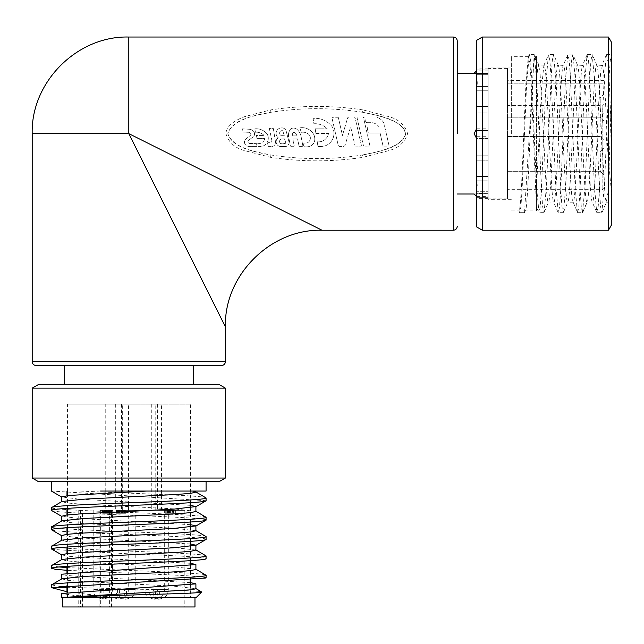 <?xml version="1.0" encoding="UTF-8"?>
<svg xmlns="http://www.w3.org/2000/svg" width="644" height="644" viewBox="0 0 644 644"><rect width="100%" height="100%" fill="white"/><g stroke="black" fill="none" stroke-linecap="round" stroke-linejoin="round"><path stroke-width="0.48" stroke-dasharray="3.22 2.42" d="M457.24 133.63L457.24 40.894L457.24 133.63M221.536 365.47L36.064 365.47M135.643 365.47L64.311 365.47L135.643 365.47M121.958 384.79L193.289 384.79L121.958 384.79M124.534 510.37L135.224 510.37L124.534 510.37M101.841 510.37L112.958 510.37L101.841 510.37M117.562 510.37L128.253 510.37L117.562 510.37M157.643 510.37L168.326 510.37L157.643 510.37M153.618 510.37L164.309 510.37L153.618 510.37M122.851 606.97L184.828 606.97L122.851 606.97M122.851 510.37L184.828 510.37L122.851 510.37M194.971 606.97L62.629 606.97M135.828 597.31L62.629 597.31L135.828 597.31M206.08 481.39L51.52 481.39L206.08 481.39M66.976 587.65L80.267 587.65C126.152 589.075 206.032 590.524 201.693 592.037M51.52 584.905L59.079 586.282M66.976 586.885L80.267 587.65M206.08 577.99C207.143 576.38 170.097 574.77 128.8 573.16L66.976 570.31M61.695 559.596L51.52 565.585L59.079 566.962M66.976 567.565L128.8 570.415C170.097 572.025 207.143 573.635 206.08 575.245M206.08 558.67C207.143 557.06 170.097 555.45 128.8 553.84L52.253 549.429M51.52 546.265C50.457 547.875 87.504 549.485 128.8 551.095C170.097 552.705 207.143 554.315 206.08 555.925M206.08 539.35C207.143 537.74 170.097 536.13 128.8 534.52C87.504 532.91 50.457 531.3 51.52 529.69M51.52 526.945C50.457 528.555 87.504 530.165 128.8 531.775C170.097 533.385 207.143 534.995 206.08 536.605M206.08 520.03C207.143 518.42 170.097 516.81 128.8 515.2C87.504 513.59 50.457 511.98 51.52 510.37M51.52 507.625C50.457 509.235 87.504 510.845 128.8 512.455C170.097 514.065 207.143 515.675 206.08 517.285M604.072 161.644L604.072 148.12L604.072 161.644M600.208 161.644L600.208 151.984L600.208 161.644M604.072 126.868L604.072 140.392L604.072 126.868M600.208 126.868L600.208 117.208L600.208 126.868M604.072 107.548L604.072 121.072L604.072 107.548M600.208 107.548L600.208 97.888L600.208 107.548M507.472 161.644L507.472 151.984L507.472 161.644M507.472 126.868L507.472 117.208L507.472 126.868M507.472 107.548L507.472 97.888L507.472 107.548M507.472 133.63L507.472 198.835L507.472 105.616L602.14 105.616L604.072 103.571L604.072 187.726L604.072 103.571L602.14 105.616L602.14 189.658L602.14 105.616L507.472 105.616L507.472 133.63L507.472 68.425L507.472 133.63M476.56 75.976L488.152 75.976L488.152 86.433L488.152 75.976L476.56 75.976L476.56 112.104L476.56 86.111C477.494 84.863 477.494 81.997 476.56 77.53C477.494 81.997 477.494 84.855 476.56 86.111L476.56 73.448L488.152 73.448L488.152 199.318L488.152 67.942L488.152 198.835L488.152 128.792L476.56 128.792L474.145 133.63L476.56 138.468L488.152 138.468L488.152 193.812L476.56 193.812C473.565 194.061 473.565 194.061 476.56 193.812L488.152 193.812L488.152 138.468L476.56 138.468L476.56 128.792L488.152 128.792L488.152 73.448L488.152 75.976L488.152 73.448L476.56 73.448L476.56 74.02L476.56 71.009C477.494 73.907 477.494 74.913 476.56 74.02L477.059 74.35L476.56 74.02C477.494 74.913 477.494 73.907 476.56 71.009L476.56 68.908L488.152 68.908L488.152 69.955L488.152 68.908M482.356 230.23L482.356 37.03M608.451 37.03L608.451 230.23M476.56 136.705L476.56 153.369L477.067 149.65L476.56 138.21L476.56 160.839L476.56 136.705L488.152 136.705L488.152 160.839L488.152 136.705L476.56 136.705M477.067 117.611L476.56 113.891L476.56 129.05L477.067 117.611M476.56 112.104L476.56 113.891L476.56 112.104L488.152 112.104L476.56 112.104M611.8 142.115L609.216 80.822L607.928 61.446L606.358 54.909L604.016 81.643L599.322 190.769L598.155 206.99L596.706 212.351L594.356 185.625L589.663 76.491L588.495 60.27L587.038 54.909L584.696 81.643L580.003 190.769L578.835 206.99L577.66 212.673L573.16 202.216C574.77 203.158 576.38 170.282 577.99 133.63C579.6 96.978 581.21 64.102 582.82 65.044C584.43 64.102 586.04 96.978 587.65 133.63C589.26 170.282 590.87 203.158 592.48 202.216C594.09 203.158 595.7 170.282 597.31 133.63C598.92 96.978 600.53 64.102 602.14 65.044C603.75 64.102 605.36 96.978 606.97 133.63L607.936 154.826L607.936 202.216L607.936 192.83L606.31 202.216L605.102 196.992L601.48 133.63C599.87 96.978 598.26 64.102 596.65 65.044C595.04 64.102 593.43 96.978 591.82 133.63C590.21 170.282 588.6 203.158 586.99 202.216C585.38 203.158 583.77 170.282 582.16 133.63C580.55 96.978 578.94 64.102 577.33 65.044C575.72 64.102 574.11 96.978 572.5 133.63C570.89 170.282 569.28 203.158 567.67 202.216C566.06 203.158 564.45 170.282 562.84 133.63C561.23 96.978 559.62 64.102 558.01 65.044C556.4 64.102 554.79 96.978 553.18 133.63C551.57 170.282 549.96 203.158 548.35 202.216C546.74 203.158 545.13 170.282 543.52 133.63L539.897 70.268L538.69 65.044L537.571 69.528L536.452 82.4L536.452 56.35L536.452 133.63L536.452 82.4M606.358 54.909L601.818 65.414L596.65 65.044M587.038 54.909L582.498 65.414L577.33 65.044M536.452 189.119L536.452 133.63L536.452 210.91L536.452 189.119L541.604 87.713L543.858 65.414L544.18 65.044L545.388 70.268L546.595 85.129L549.01 133.63C550.62 170.282 552.23 203.158 553.84 202.216C555.45 203.158 557.06 170.282 558.67 133.63C560.28 96.978 561.89 64.102 563.5 65.044C565.11 64.102 566.72 96.978 568.33 133.63C569.94 170.282 571.55 203.158 573.16 202.216L577.66 212.673L582.49 212.673L586.99 202.216L582.49 212.673L581.315 206.99L580.147 190.769L575.454 81.643L573.104 54.909L567.726 54.909L565.376 81.635L560.683 190.769L559.515 206.99L558.34 212.673L555.716 185.617L551.023 76.491L549.855 60.27L548.398 54.909L546.056 81.643L541.363 190.769L540.195 206.99L539.02 212.673L536.396 185.625L531.702 76.491L530.535 60.27L529.36 54.587L526.736 81.643L522.043 190.769L520.875 206.99L519.7 212.673L518.943 210.91C520.553 211.924 522.155 174.967 523.773 133.63L526.043 81.514L528.313 56.68L529.811 62.235L531.018 78.979L536.452 207.054L538.746 212.351M567.726 54.909L563.178 65.414L558.01 65.044M596.706 212.351L592.158 201.846L586.99 202.216M558.058 212.351L553.518 201.846L548.35 202.216M511.336 133.63L511.336 56.35L511.336 133.63M511.336 210.91L525.287 210.91L524.53 212.673L519.7 212.673M536.452 65.414L534.947 56.35L533.739 62.227L530.117 133.63C528.507 174.991 526.897 211.94 525.287 210.91L536.452 210.91M322 230.23L169.195 153.827M154.383 146.421L128.8 133.63L146.454 168.945M362.91 109.915C332.151 105.27 301.384 105.27 270.593 109.915L244.784 116.604C236.404 119.695 226.406 125.145 225.923 133.63C228.499 142.3 234.802 147.975 244.833 150.672L270.593 157.345C301.344 161.99 332.119 161.99 362.91 157.345L388.702 150.664C398.708 147.975 404.996 142.292 407.572 133.63C404.996 124.96 398.692 119.277 388.67 116.588L362.91 109.915L362.588 112.289C390.184 117.313 404.529 124.429 405.639 133.63C404.529 142.831 390.184 149.947 362.588 154.971C378.004 151.59 401.236 148.531 405.639 133.63C401.236 118.729 377.956 115.646 362.588 112.289C332.014 107.492 301.464 107.492 270.915 112.289C255.523 115.638 231.969 118.818 227.863 133.751C232.492 148.563 255.483 151.598 270.915 154.971C301.481 159.768 332.038 159.768 362.588 154.971L362.91 157.345M314.779 139.088A11.238 11.238 0 0 0 314.014 135.023A13.307 13.307 0 0 0 299.846 127.85L301.271 132.326A9.258 9.258 0 0 1 309.031 134.564A9.258 9.258 0 0 0 301.271 132.326L299.846 127.85A13.307 13.307 0 0 1 314.014 135.023A11.238 11.238 0 0 1 314.666 140.633A11.238 11.238 0 0 0 314.779 139.088M307.389 142.783A5.232 5.232 0 0 0 310.376 138.058A5.232 5.232 0 0 1 307.389 142.783A24.07 24.07 0 0 1 302.97 143.121A24.07 24.07 0 0 0 307.389 142.783M361.365 145.351A0.773 0.773 0 0 0 361.34 145.182L355.182 118.158A1.546 1.546 0 0 0 353.677 116.958L349.41 116.958A3.236 3.236 0 0 0 347.623 117.844L342.447 135.465L347.623 117.844A3.236 3.236 0 0 1 349.41 116.958L353.677 116.958A1.546 1.546 0 0 1 355.182 118.158L361.34 145.182A0.773 0.773 0 0 1 360.592 146.124L355.697 146.124L360.592 146.124A0.773 0.773 0 0 0 361.365 145.351M388.952 145.359A0.773 0.773 0 0 0 388.936 145.182L383.872 122.972A13.122 13.122 0 0 0 375.951 116.958L365.679 116.958A0.773 0.773 0 0 0 364.923 117.9L365.245 120.613A2.318 2.318 0 0 0 367.547 122.666L371.016 122.666A9.362 9.362 0 0 1 378.551 126.353A9.362 9.362 0 0 0 371.016 122.666L367.547 122.666A2.318 2.318 0 0 1 365.245 120.613L364.923 117.9A0.773 0.773 0 0 1 365.679 116.958L375.951 116.958A13.122 13.122 0 0 1 383.872 122.972L388.936 145.182A0.773 0.773 0 0 1 388.179 146.132A0.773 0.773 0 0 0 388.952 145.359M369.801 145.351A0.773 0.773 0 0 0 369.785 145.174L363.49 117.554A0.773 0.773 0 0 0 362.733 116.958L357.839 116.967A0.773 0.773 0 0 0 357.082 117.908L363.385 145.536L357.082 117.908A0.773 0.773 0 0 1 357.839 116.967L362.733 116.958A0.773 0.773 0 0 1 363.49 117.554L369.785 145.174A0.773 0.773 0 0 1 369.165 146.108L364.134 146.132L369.165 146.108A0.773 0.773 0 0 0 369.801 145.351M333.938 133.372A13.83 13.83 0 0 0 332.344 126.924A22.057 22.057 0 0 0 313.081 118.335L313.934 123.769A16.889 16.889 0 0 1 327.249 128.816A16.889 16.889 0 0 0 313.934 123.769L313.081 118.335A22.057 22.057 0 0 1 332.344 126.924A13.83 13.83 0 0 1 333.334 137.422A13.83 13.83 0 0 0 333.938 133.372M302.809 145.625A0.773 0.773 0 0 0 302.801 145.48L301.038 136.278A12.429 12.429 0 0 0 296.876 129.267A5.426 5.426 0 0 0 290.847 128.792A9.692 9.692 0 0 0 288.52 136.262L290.331 145.713A0.676 0.676 0 0 0 291.08 146.293L293.374 146.293A0.773 0.773 0 0 0 294.131 145.375L292.875 138.967L294.131 145.375A0.773 0.773 0 0 1 293.374 146.293L291.08 146.293A0.676 0.676 0 0 1 290.331 145.713L288.52 136.262A9.692 9.692 0 0 1 290.847 128.792A5.426 5.426 0 0 1 296.876 129.267A12.429 12.429 0 0 1 301.038 136.278L302.801 145.48A0.773 0.773 0 0 1 302.036 146.397A0.773 0.773 0 0 0 302.809 145.625M289.067 142.662A3.864 3.864 0 0 0 288.939 141.688L286.194 131.167A4.379 4.379 0 0 0 281.525 127.898A5.498 5.498 0 0 0 278.256 137.768A4.79 4.79 0 0 0 281.219 146.526L285.203 146.526L281.219 146.526A4.79 4.79 0 0 1 278.256 137.768A5.498 5.498 0 0 1 281.525 127.898A4.379 4.379 0 0 1 286.194 131.167L288.939 141.688A3.864 3.864 0 0 1 285.203 146.526A3.864 3.864 0 0 0 289.067 142.662M250.154 135.602A1.699 1.699 0 0 0 250.862 134.226A1.699 1.699 0 0 1 250.154 135.602L245.976 138.903A4.17 4.17 0 0 0 244.39 142.235A4.774 4.774 0 0 0 247.747 146.212A12.011 12.011 0 0 0 249.502 146.607L257.028 146.607L256.529 143.644L249.703 143.467A2.182 2.182 0 0 1 248.109 142.429A2.182 2.182 0 0 0 249.703 143.467L256.529 143.644L257.028 146.607L249.502 146.607A12.011 12.011 0 0 1 247.747 146.212A4.741 4.741 0 0 1 244.39 142.235A4.17 4.17 0 0 1 245.976 138.903L250.154 135.602M254.549 133.912A3.953 3.953 0 0 0 254.469 133.099A4.355 4.355 0 0 0 252.995 130.716A6.408 6.408 0 0 0 249.55 129.291L242.587 128.848L249.55 129.291A6.408 6.408 0 0 1 252.995 130.716A4.355 4.355 0 0 1 254.469 133.099A3.953 3.953 0 0 1 253.156 136.922A3.953 3.953 0 0 0 254.549 133.912M268.282 138.299A8.71 8.71 0 0 0 267.276 134.234A13.999 13.999 0 0 0 254.863 128.816L255.402 132.245A10.755 10.755 0 0 1 264.064 135.425A10.755 10.755 0 0 0 255.402 132.245L254.863 128.816A13.999 13.999 0 0 1 267.276 134.234A8.71 8.71 0 0 1 267.896 140.851A8.71 8.71 0 0 0 268.282 138.299M275.576 142.453A4.089 4.089 0 0 0 275.568 142.219L273.346 128.679A0.443 0.443 0 0 0 272.911 128.333L269.876 128.333A0.443 0.443 0 0 0 269.442 128.881L271.824 140.287A2.037 2.037 0 0 1 270.351 142.694A2.037 2.037 0 0 0 271.824 140.287L269.442 128.881A0.443 0.443 0 0 1 269.876 128.333L272.911 128.333A0.443 0.443 0 0 1 273.346 128.679L275.568 142.219A4.089 4.089 0 0 1 272.613 146.381L268.556 146.381L272.613 146.381A4.089 4.089 0 0 0 275.576 142.453M284.962 143.459A0.765 0.765 0 0 0 285.727 142.702A0.765 0.765 0 0 1 284.962 143.459L283.4 143.725A5.265 5.265 0 0 1 280.454 143.411A2.576 2.576 0 0 1 282.153 138.903L284.519 138.903L285.727 142.638A0.765 0.765 0 0 1 285.727 142.702A0.765 0.765 0 0 0 285.727 142.638L284.519 138.903L282.153 138.903A2.576 2.576 0 0 0 280.454 143.411A5.265 5.265 0 0 0 283.4 143.725L284.962 143.459M282.265 130.643A0.821 0.821 0 0 1 282.925 131.239A0.821 0.821 0 0 0 282.265 130.643A2.536 2.536 0 0 0 281.565 135.643A2.536 2.536 0 0 1 282.265 130.643M284.286 135.747L282.925 131.239L284.286 135.747L281.565 135.643L284.286 135.747M295.049 132.688A11.487 11.487 0 0 1 297.029 135.868L292.352 135.868A5.023 5.023 0 0 1 292.875 132.962A1.538 1.538 0 0 1 295.049 132.688A1.538 1.538 0 0 0 292.875 132.962A5.023 5.023 0 0 0 292.352 135.868L297.029 135.868A11.487 11.487 0 0 0 295.049 132.688M268.113 146.003A0.523 0.523 0 0 0 268.556 146.381A0.523 0.523 0 0 1 268.113 146.003L267.695 143.701L268.113 146.003M268.427 142.694A0.773 0.773 0 0 0 267.695 143.701A0.773 0.773 0 0 1 268.427 142.694L270.351 142.694L268.427 142.694M262.752 146.156A8.412 8.412 0 0 0 267.896 140.851A8.412 8.412 0 0 1 262.752 146.156A17.243 17.243 0 0 1 258.228 146.607L257.753 143.588A6.36 6.36 0 0 0 264.845 138.38A6.36 6.36 0 0 1 257.753 143.588L258.228 146.607A17.243 17.243 0 0 0 262.752 146.156M256.932 138.371L264.845 138.38L256.932 138.371L256.465 135.425L264.064 135.425L256.465 135.425L256.932 138.371M250.862 134.226A1.699 1.699 0 0 0 250.556 133.244A3.8 3.8 0 0 0 248.125 132.294L243.013 132.028L242.587 128.848L243.013 132.028L248.125 132.294A3.8 3.8 0 0 1 250.556 133.244A1.699 1.699 0 0 1 250.862 134.226M248.568 140.255L253.156 136.922L248.568 140.255A1.803 1.803 0 0 0 248.109 142.429A1.803 1.803 0 0 1 248.568 140.255M299.742 146.397L302.036 146.397L299.742 146.397A0.773 0.773 0 0 1 298.985 145.769L297.584 138.951L292.875 138.967L297.584 138.951L298.985 145.769A0.773 0.773 0 0 0 299.742 146.397M317.983 146.566A27.37 27.37 0 0 0 325.156 145.85A13.363 13.363 0 0 0 333.334 137.422A13.363 13.363 0 0 1 325.156 145.85A27.37 27.37 0 0 1 317.983 146.566L317.226 141.777A10.103 10.103 0 0 0 328.488 133.509A10.103 10.103 0 0 1 317.226 141.777L317.983 146.566M315.922 133.493L328.488 133.509L315.922 133.493L315.19 128.816L327.249 128.816L315.19 128.816L315.922 133.493M363.385 145.536A0.773 0.773 0 0 0 364.134 146.132A0.773 0.773 0 0 1 363.385 145.536M383.671 146.124L388.179 146.132L383.671 146.124A0.773 0.773 0 0 1 382.922 145.52L380.073 133.026L382.922 145.52A0.773 0.773 0 0 0 383.671 146.124M368.907 133.026L380.073 133.026L368.907 133.026A0.773 0.773 0 0 1 368.159 132.423A0.773 0.773 0 0 0 368.907 133.026M367.217 127.931L368.159 132.423L367.217 127.931A0.773 0.773 0 0 1 367.966 126.989L378.696 126.989L378.551 126.353L378.696 126.989L367.966 126.989A0.773 0.773 0 0 0 367.217 127.931M354.941 145.52A0.773 0.773 0 0 0 355.697 146.124A0.773 0.773 0 0 1 354.941 145.52L350.658 126.731L344.975 145.536L350.658 126.731L354.941 145.52M343.188 146.421A3.252 3.252 0 0 0 344.975 145.536A3.252 3.252 0 0 1 343.188 146.421L339.694 146.421L343.188 146.421M338.189 145.214A1.546 1.546 0 0 0 339.694 146.421A1.546 1.546 0 0 1 338.189 145.214L332.03 118.198L338.189 145.214M332.779 117.256A0.773 0.773 0 0 0 332.03 118.198A0.773 0.773 0 0 1 332.779 117.256L337.681 117.256L332.779 117.256M338.43 117.852A0.773 0.773 0 0 0 337.681 117.256A0.773 0.773 0 0 1 338.43 117.852L342.447 135.465L338.43 117.852M310.376 138.058A5.232 5.232 0 0 0 309.031 134.564A5.232 5.232 0 0 1 310.376 138.058M309.217 146.494A7.599 7.599 0 0 0 314.666 140.633A7.599 7.599 0 0 1 309.217 146.494A12.751 12.751 0 0 1 303.96 146.671A12.751 12.751 0 0 0 309.217 146.494M302.97 143.121L303.96 146.671L302.97 143.121M270.593 157.345L270.915 154.971C245.436 150.97 231.083 143.853 227.855 133.63C231.083 123.407 245.436 116.29 270.915 112.289L270.593 109.915M155.768 187.557L181.664 239.351M524.53 212.673L534.19 54.587L536.814 81.635L541.507 190.769L542.675 206.99L544.124 212.351L546.474 185.617L551.167 76.491L552.335 60.27L553.51 54.587L556.134 81.643L560.827 190.769L561.995 206.99L563.444 212.351L565.794 185.625L570.487 76.491L571.655 60.27L572.83 54.587M577.378 212.351L575.036 185.617L570.343 76.491L569.175 60.27L568 54.587M606.31 202.216L607.936 202.216L611.8 206.08L611.8 83.937C610.544 115.453 609.264 173.003 607.936 192.83M607.936 154.826L611.8 195.744M611.8 83.937L611.8 55.046L611.47 54.587L610.295 60.27L609.127 76.491L604.434 185.617L601.81 212.673L600.635 206.99L599.467 190.769L594.774 81.635L592.15 54.587L590.975 60.27L589.807 76.491L585.114 185.617L582.49 212.673M488.152 86.433L488.152 90.78L488.152 86.433L476.56 86.433L488.152 86.433M488.152 73.625L488.152 69.955L488.152 74.35L488.152 73.625L476.56 73.625L476.56 70.84L476.56 74.02L488.152 73.625M476.56 129.05L476.56 113.891L476.56 129.05M476.56 174.677L476.56 189.73C477.494 185.263 477.494 182.405 476.56 181.149C477.494 182.397 477.494 185.263 476.56 189.73L476.56 174.677M476.56 160.839L476.56 161.821L476.56 160.839L488.152 160.839L488.152 180.827L488.152 160.839L476.56 160.839M488.152 180.827L488.152 193.812L488.152 180.827L476.56 180.827L488.152 180.827M488.152 193.635L488.152 198.352L488.152 192.91L488.152 193.635L476.56 193.24L476.56 196.251C477.494 193.353 477.494 192.347 476.56 193.24L477.059 192.91L476.56 193.24C477.494 192.347 477.494 193.353 476.56 196.251L476.56 193.24L476.56 193.812L488.152 193.635M488.152 198.352L476.56 198.352L476.56 191.284L488.152 191.284L476.56 191.284M611.8 42.826L611.8 224.434M476.56 226.881L476.56 40.379M474.523 73.102L488.152 73.448L476.56 73.448M488.152 193.812L488.152 196.42L488.152 193.812L476.56 193.812L488.152 193.812M604.072 103.571L604.072 80.589L604.072 83.181L507.472 83.181L507.472 105.616L507.472 83.181L604.072 83.181L604.072 133.63M206.08 500.71L51.52 491.05M146.727 491.05L100.118 491.05M190.624 543.995L79.47 537.853L61.695 535.567M190.624 524.675L79.47 518.533L61.695 516.246M190.624 505.355L79.47 499.213L61.695 496.926M219.604 481.39L37.996 481.39M195.905 492.096L192.073 491.05L195.905 491.05M206.08 491.05L151.147 491.05M195.905 569.256L173.349 566.776L80.42 562.067L66.549 560.892L61.905 559.467M195.905 550.057L173.349 547.456L80.42 542.747L66.549 541.572L61.905 540.147M195.905 530.736L173.349 528.136L80.42 523.427L66.549 522.252L61.905 520.827M195.905 511.416L173.349 508.816L80.42 504.107L66.549 502.932L61.905 501.507M225.4 478.041L66.976 478.041M80.267 491.05C126.82 493.352 209.268 495.663 206.08 497.965M225.4 388.139L32.2 388.139M219.604 384.79L37.996 384.79M65.527 597.31L106.453 597.31L74.012 595.418L61.695 593.527M190.624 582.635L76.853 576.316L65.599 575.261L61.695 574.207M190.624 563.315L76.853 556.996L65.599 555.941L61.695 554.886M106.453 597.31L112.531 597.31L66.976 591.756M61.905 578.787L66.549 580.212L80.42 581.387L173.349 586.096L195.905 588.697M112.531 597.31L196.42 597.31M119.068 510.37L125.677 510.37L116.137 510.37L124.759 510.37L117.369 510.37L119.068 510.37L119.068 513.268L121.499 513.268L121.499 510.37M171.682 510.37L164.824 510.37L174.17 510.37L165.717 510.37L171.682 510.37L171.682 513.268L164.824 513.268L164.824 510.37M169.549 510.37L175.836 510.37L166.08 510.37L169.549 510.37L169.549 513.268L175.683 513.268L175.683 510.37M105.994 510.37L105.994 513.268L106.55 513.268L106.55 510.37L106.534 513.268L105.278 513.268L105.278 510.37L105.278 513.268L102.605 513.268L112.958 513.268L103.901 513.268L103.901 510.37M106.324 510.37L106.324 513.268M105.069 510.37L105.069 513.268M103.901 513.268L104.062 510.37L104.046 513.268L112.547 513.268L105.994 513.268M102.605 510.37L102.605 513.268M103.837 510.37L103.837 513.268M120.058 510.37L120.058 513.268M118.279 510.37L121.491 510.37L115.695 510.37L118.279 510.37L118.295 513.268L119.068 513.268M117.739 510.37L117.739 513.268L118.295 513.268M117.417 510.37L117.739 513.268M117.933 510.37L117.933 513.268L117.514 510.37L117.369 513.268L117.377 510.37L117.417 513.268M118.601 510.37L118.601 513.268L117.933 513.268M119.534 510.37L119.534 513.268L118.601 513.268M120.975 510.37L120.975 513.268L119.534 513.268M121.958 510.37L121.958 513.268L120.975 513.268M122.73 510.37L122.73 513.268L121.958 513.268M124.759 510.37L124.759 513.268L123.318 513.268L123.318 510.37L123.318 513.268L122.73 513.268M124.171 510.37L124.171 513.268L124.759 513.268M123.35 510.37L123.35 513.268L124.171 513.268M122.07 510.37L122.07 513.268L123.35 513.268M120.847 510.37L120.847 513.268L122.07 513.268M119.406 510.37L119.406 513.268L120.847 513.268M118.23 510.37L118.23 513.268L119.406 513.268M117.103 510.37L117.103 513.268L118.23 513.268M116.492 510.37L116.492 513.268L117.103 513.268M116.137 510.37L116.492 513.268M116.242 510.37L116.137 513.268M116.854 510.37L116.854 513.268L116.242 513.268M117.683 510.37L117.683 513.268L116.854 513.268M118.963 510.37L118.963 513.268L117.683 513.268M120.187 510.37L120.187 513.268L118.963 513.268M121.627 510.37L121.627 513.268L120.187 513.268M122.803 510.37L122.803 513.268L121.627 513.268M123.922 510.37L123.922 513.268L122.803 513.268M124.34 510.37L124.34 513.268L123.922 513.268M125.677 510.37L125.677 513.268L117.377 513.268L124.34 513.268M124.992 510.37L124.992 513.268L125.677 513.268M122.432 510.37L122.432 513.268L124.992 513.268M121.499 513.268L122.432 513.268M164.953 510.37L164.953 513.268M166.257 510.37L166.257 513.268L171.682 513.268M165.854 510.37L166.257 513.268M165.717 510.37L165.854 513.268M165.766 510.37L165.717 513.268M166.112 510.37L165.766 513.268M168.189 510.37L168.189 513.268L167.174 513.268L167.158 510.37L167.174 513.268L166.112 513.268M169.662 510.37L169.662 513.268L168.189 513.268M170.62 510.37L170.62 513.268L169.662 513.268M172.27 510.37L172.27 513.268L170.62 513.268M173.18 510.37L173.18 513.268L172.27 513.268M174.041 510.37L174.041 513.268L173.18 513.268M172.97 510.37L172.97 513.268L174.17 513.268L174.162 510.37L174.041 513.268M172.568 510.37L172.97 513.268M171.9 510.37L171.9 513.268L172.568 513.268M170.724 510.37L170.724 513.268L171.9 513.268M169.766 510.37L169.766 513.268L170.724 513.268M168.543 510.37L168.543 513.268L169.766 513.268M167.77 510.37L167.77 513.268L168.543 513.268M167.207 510.37L167.207 513.268L167.77 513.268M167.529 510.37L167.207 513.268M173.598 510.37L173.598 513.268L167.529 513.268M173.469 510.37L173.598 513.268M164.824 513.268L173.469 513.268M104.006 510.37L104.006 513.268M104.352 510.37L104.352 513.268M104.908 510.37L104.908 513.268L104.875 510.37M106.163 510.37L106.163 513.268L106.171 510.37M104.739 510.37L104.739 513.268M104.795 510.37L104.795 513.268M105.141 510.37L105.141 513.268L105.133 510.37M106.204 510.37L106.204 513.268M107.218 510.37L107.218 513.268M119.615 589.582A9.66 1.022 -90 0 1 118.593 599.242C111.629 597.495 108.409 594.275 108.933 589.582L128.253 589.582L108.933 589.582L108.925 513.268M109.408 510.37L109.408 513.268M111.058 510.37L111.058 513.268L111.05 510.37M111.967 510.37L111.967 513.268M112.821 510.37L112.821 513.268M112.958 510.37L112.958 513.268M111.758 510.37L111.758 513.268M111.356 510.37L111.356 513.268M110.688 510.37L110.688 513.268M109.512 510.37L109.512 513.268M108.554 510.37L108.554 513.268M107.323 510.37L107.323 513.268M105.938 510.37L105.938 513.268M106.316 510.37L106.316 513.268M106.743 510.37L106.743 513.268M108.136 510.37L108.136 513.268M109.094 510.37L109.094 513.268M108.989 510.37L108.989 513.268M108.031 510.37L108.031 513.268M106.566 510.37L106.566 513.268M105.761 404.11L99.965 404.11L105.761 404.11L105.761 510.37L99.965 510.37L105.761 510.37L105.793 513.268M105.205 510.37L105.205 513.268M105.101 510.37L105.101 513.268M105.286 510.37L105.286 513.268M105.713 510.37L105.713 513.268M107.347 510.37L107.347 513.268M108.788 510.37L108.788 513.268M110.011 510.37L110.011 513.268M110.518 510.37L110.518 513.268M111.34 510.37L111.34 513.268M103.893 589.582A9.66 1.022 -90 0 1 102.863 599.242C112.523 597.342 112.008 592.633 112.523 589.582L93.203 589.582L112.523 589.582L112.547 513.268M112.225 510.37L112.225 513.268M111.67 510.37L111.67 513.268M110.897 510.37L110.897 513.268M109.883 510.37L109.883 513.268M108.892 510.37L108.892 513.268M106.976 510.37L106.976 513.268M106.035 510.37L106.035 513.268M104.465 510.37L104.465 513.268M169.919 510.37L169.919 513.268M168.108 510.37L168.108 513.268L169.549 513.268M168.478 510.37L168.108 513.268M166.08 510.37L166.08 513.268L168.478 513.268M166.233 510.37L166.08 513.268M168.639 510.37L168.639 513.268L166.233 513.268M169.34 510.37L169.34 513.268L168.639 513.268M170.781 510.37L170.781 513.268L169.34 513.268M175.836 510.37L175.836 513.268L170.781 513.268M174.162 513.268L170.08 513.268L174.162 513.268M170.571 513.268L170.571 510.37L170.08 510.37L170.08 513.268M170.08 510.37L170.571 510.37M190.624 404.11L66.976 404.11L190.624 404.11L190.624 502.69M190.624 507.81L190.624 522.01M190.624 527.13L190.624 541.33M190.624 546.45L190.624 560.65M190.624 565.77L190.624 579.97M190.624 585.09L190.624 597.31L66.976 597.31L190.624 597.31M66.976 404.11L66.976 491.05M66.976 495.695L66.976 508.39M66.976 515.015L66.976 527.71M66.976 534.335L66.976 547.03M66.976 553.655L66.976 566.35M66.976 572.975L66.976 585.67M66.976 592.295L66.976 597.31M122.288 597.31L190.141 597.31L122.288 597.31M135.312 404.11L67.459 404.11L135.312 404.11M125.258 404.11L128.462 404.11L125.258 404.11M125.258 510.37L128.462 510.37L125.258 510.37M158.36 404.11L161.564 404.11L158.36 404.11M158.36 510.37L161.564 510.37L158.36 510.37M154.954 510.37L151.751 510.37L154.954 510.37M154.954 404.11L151.751 404.11L154.954 404.11M118.898 404.11L115.695 404.11L118.898 404.11M126.586 589.582L124.534 589.582A9.66 1.022 90 0 0 125.564 599.242A9.66 1.022 -90 0 0 126.586 589.582L135.224 589.582L135.224 510.37M101.841 589.582A9.66 1.022 90 0 0 102.863 599.242C95.908 597.495 92.688 594.275 93.203 589.582L93.203 510.37M117.562 589.582A9.66 1.022 90 0 0 118.593 599.242C125.548 597.495 128.768 594.275 128.253 589.582L128.253 510.37M159.688 589.582L157.643 589.582A9.66 1.022 90 0 0 158.666 599.242A9.66 1.022 -90 0 0 159.688 589.582L168.326 589.582L168.326 510.37M155.671 589.582L153.618 589.582A9.66 1.022 90 0 0 154.649 599.242A9.66 1.022 -90 0 0 155.671 589.582L164.309 589.582L164.309 510.37M453.376 37.03L453.376 230.23M225.4 361.606L32.2 361.606M124.534 589.582L135.224 589.582C134.709 592.633 135.216 597.342 125.564 599.242C118.601 597.495 115.381 594.275 115.904 589.582L115.904 510.37M157.643 589.582L168.326 589.582C167.81 592.633 168.317 597.342 158.666 599.242C149.014 597.342 149.521 592.633 149.006 589.582L149.006 510.37M153.618 589.582L164.309 589.582C164.824 594.275 161.604 597.495 154.649 599.242C144.989 597.342 145.496 592.633 144.989 589.582L144.989 510.37M100.665 510.37L100.665 606.97M128.8 37.03L128.8 133.63L32.2 133.63M476.56 106.421L488.152 106.421L476.56 106.421M488.152 90.78L476.56 90.78L488.152 90.78M488.152 69.955L476.56 69.955L488.152 69.955M488.152 130.555L476.56 130.555L488.152 130.555M488.152 155.156L476.56 155.156L488.152 155.156M488.152 176.48L476.56 176.48L488.152 176.48M488.152 197.305L476.56 197.305L488.152 197.305M111.533 606.97L111.533 510.37M82.448 606.97L82.448 510.37M109.601 510.37L109.601 606.97M99.071 606.97L99.071 510.37M80.403 510.37L80.403 606.97M184.828 510.37L184.828 606.97M600.208 151.984L604.072 148.12L600.208 151.984L507.472 151.984L600.208 151.984M507.472 117.208L600.208 117.208L507.472 117.208L600.208 117.208L604.072 113.344L600.208 117.208L604.072 121.072M507.472 97.888L600.208 97.888L604.072 94.024M507.472 198.835L488.152 198.835M604.072 187.726C604.571 187.935 603.927 188.579 602.14 189.658L507.472 189.658M544.18 65.044L538.69 65.044M573.16 202.216L567.67 202.216M511.336 67.942L488.152 67.942M528.603 56.35L511.336 56.35M536.452 56.35L534.947 56.35M534.19 54.587L529.36 54.587M543.85 212.673L539.02 212.673M553.51 54.587L548.68 54.587M563.17 212.673L558.34 212.673M528.322 56.68L529.078 54.909M543.858 65.414L548.398 54.909M539.012 65.414L534.464 54.909M544.124 212.351L548.672 201.846M558.332 65.414L553.784 54.909M563.444 212.351L567.992 201.846M577.652 65.414L573.104 54.909M511.336 199.318L488.152 199.318M582.764 212.351L587.312 201.838M596.972 65.422L592.424 54.909M602.084 212.351L606.632 201.838M606.64 54.587L611.47 54.587M596.98 212.673L601.81 212.673M587.32 54.587L592.15 54.587M488.152 74.35L477.059 74.35L488.152 74.35M488.152 192.91L477.059 192.91L488.152 192.91M476.56 196.42L488.152 196.42M488.152 70.84L476.56 70.84M604.072 80.589L507.472 80.589M507.472 68.425L488.152 68.425M507.472 136.528L600.208 136.528L604.072 140.392L600.208 136.528L507.472 136.528M507.472 171.304L600.208 171.304L604.072 175.168L600.208 171.304L507.472 171.304M78.745 510.37L78.745 606.97M190.141 597.31L190.141 585.146M190.141 580.003L190.141 565.826M190.141 560.683L190.141 546.506M190.141 541.363L190.141 527.186M190.141 522.043L190.141 507.866M190.141 502.723L190.141 404.11M67.459 597.31L67.459 592.239M67.459 585.638L67.459 572.919M67.459 566.317L67.459 553.599M67.459 546.998L67.459 534.279M67.459 527.678L67.459 514.959M67.459 508.358L67.459 495.639M67.459 491.05L67.459 404.11M122.666 510.37L122.666 404.11M128.462 510.37L128.462 404.11M99.965 510.37L99.965 404.11M155.768 510.37L155.768 404.11M161.564 510.37L161.564 404.11M151.751 404.11L151.751 510.37M157.547 404.11L157.547 510.37M115.695 404.11L115.695 510.37M121.491 404.11L121.491 510.37"/><path stroke-width="0.97" d="M457.24 133.63L457.24 40.894L457.24 133.63M36.064 365.47A3.864 3.864 0 0 1 32.2 361.606L32.2 133.63L128.8 133.63L322 230.23L128.8 133.63L225.4 326.83L225.4 361.606A3.864 3.864 0 0 1 221.536 365.47L36.064 365.47M62.629 597.31L62.629 606.97L194.971 606.97L194.971 597.31M51.52 507.625L51.52 510.37C50.457 508.76 87.504 507.15 128.8 505.54C170.097 503.93 207.143 502.32 206.08 500.71L206.08 497.965C207.143 499.575 170.097 501.185 128.8 502.795C87.504 504.405 50.457 506.015 51.52 507.625L61.905 501.507L84.251 499.156L177.18 494.447L191.051 493.272L195.905 492.096L195.905 491.05M100.118 491.05L206.08 491.05L206.08 481.39M51.52 491.05L51.52 481.39M66.976 591.756L51.52 587.65L206.08 577.99L206.08 575.245C210.854 578.465 46.746 581.685 51.52 584.905L61.905 578.787L84.251 576.436L177.18 571.727L191.051 570.552L195.905 569.376L195.905 564.547L190.624 563.315M66.976 587.65L51.52 587.65L51.52 584.905M66.976 570.31L55.489 569.32L51.52 568.33C50.457 566.72 87.504 565.11 128.8 563.5C170.097 561.89 207.143 560.28 206.08 558.67L206.08 555.925C207.143 557.535 170.097 559.145 128.8 560.755C87.504 562.365 50.457 563.975 51.52 565.585L61.905 559.467L84.251 557.116L177.18 552.407L191.051 551.232L195.905 550.057L195.905 545.226L190.624 543.995M51.52 568.33L51.52 565.585M52.253 549.429L51.52 549.01C50.457 547.4 87.504 545.79 128.8 544.18C170.097 542.57 207.143 540.96 206.08 539.35L206.08 536.605C207.143 538.215 170.097 539.825 128.8 541.435C87.504 543.045 50.457 544.655 51.52 546.265L61.905 540.147L84.251 537.796L177.18 533.087L191.051 531.912L195.905 530.736L195.905 525.907L190.624 524.675M61.695 559.596L61.695 554.886L51.52 549.01L51.52 546.265M51.52 526.945L51.52 529.69C50.457 528.08 87.504 526.47 128.8 524.86C170.097 523.25 207.143 521.64 206.08 520.03L206.08 517.285C207.143 518.895 170.097 520.505 128.8 522.115C87.504 523.725 50.457 525.335 51.52 526.945L61.905 520.827L84.251 518.476L177.18 513.767L191.051 512.592L195.905 511.416L195.905 506.587L190.624 505.355M59.079 586.282L66.976 586.885M59.079 566.962L66.976 567.565M195.696 569.127L206.08 575.245M195.696 549.807L206.08 555.925M195.696 530.487L206.08 536.605M195.696 511.167L206.08 517.285M128.8 478.041L225.4 478.041L225.4 388.139L32.2 388.139L32.2 478.041L128.8 478.041M476.56 138.468L474.145 133.63L476.56 128.792L476.56 138.468M476.56 191.284L476.56 193.812C473.565 194.061 473.565 194.061 476.56 193.812L476.56 198.352M608.451 230.23L608.451 37.03L611.8 42.826L611.8 224.434L608.451 230.23L482.356 230.23L482.356 37.03L476.56 40.379L476.56 226.881L482.356 230.23M169.195 153.827L154.383 146.421M146.454 168.945L155.768 187.557M181.664 239.351L225.4 326.83C224.023 275.27 270.448 228.853 322 230.23L453.376 230.23L453.376 37.03C455.711 37.272 456.999 38.559 457.24 40.894M611.8 55.046L611.8 206.08M476.56 68.908L476.56 75.976M476.56 73.448L474.523 73.102M61.695 501.757L61.695 496.926L69.206 495.453L146.727 491.05M61.695 554.886L66.549 553.703L80.42 552.528L173.349 547.819L195.905 545.226M61.695 540.396L61.695 535.567L66.549 534.383L80.42 533.208L173.349 528.499L195.905 525.907M61.695 521.077L61.695 516.246L66.549 515.063L80.42 513.888L173.349 509.179L195.905 506.587M66.976 478.041L32.2 478.041L37.996 481.39L219.604 481.39L225.4 478.041M195.696 491.847L206.08 497.965M32.2 388.139L37.996 384.79L219.604 384.79L225.4 388.139M195.696 588.447L201.693 592.037C204.687 593.728 93.3 595.483 67.507 597.31L61.695 597.31L61.695 593.527L195.905 583.866L190.624 582.635M61.695 579.037L61.695 574.207L195.905 564.547M195.905 583.866L195.905 588.697L191.832 589.767L65.527 597.31M67.507 597.31L196.42 597.31L201.693 592.037M190.624 502.69L190.624 507.81M190.624 522.01L190.624 527.13M190.624 541.33L190.624 546.45M190.624 560.65L190.624 565.77M190.624 579.97L190.624 585.09M66.976 491.05L66.976 495.695M66.976 508.39L66.976 515.015M66.976 527.71L66.976 534.335M66.976 547.03L66.976 553.655M66.976 566.35L66.976 572.975M66.976 585.67L66.976 592.295M32.2 361.606L225.4 361.606M32.2 133.63C30.823 82.078 77.24 35.653 128.8 37.03L128.8 133.63M193.289 365.47L193.289 384.79M476.56 196.42L474.145 194.005L457.24 194.005M453.376 230.23C455.711 229.989 456.999 228.701 457.24 226.366M453.376 37.03L128.8 37.03M476.56 40.379L482.356 37.03L608.451 37.03M474.411 72.989L476.504 70.896M474.459 73.255L457.24 73.255M51.705 491.259L61.905 497.168M195.696 506.828L205.895 500.919M51.705 510.579L61.905 516.488M195.696 526.148L205.895 520.239M51.705 529.899L61.905 535.808M195.696 545.468L205.895 539.559M64.311 365.47L64.311 384.79M190.141 585.146L190.141 580.003M190.141 565.826L190.141 560.683M190.141 546.506L190.141 541.363M190.141 527.186L190.141 522.043M190.141 507.866L190.141 502.723M67.459 592.239L67.459 585.638M67.459 572.919L67.459 566.317M67.459 553.599L67.459 546.998M67.459 534.279L67.459 527.678M67.459 514.959L67.459 508.358M67.459 495.639L67.459 491.05"/></g></svg>
